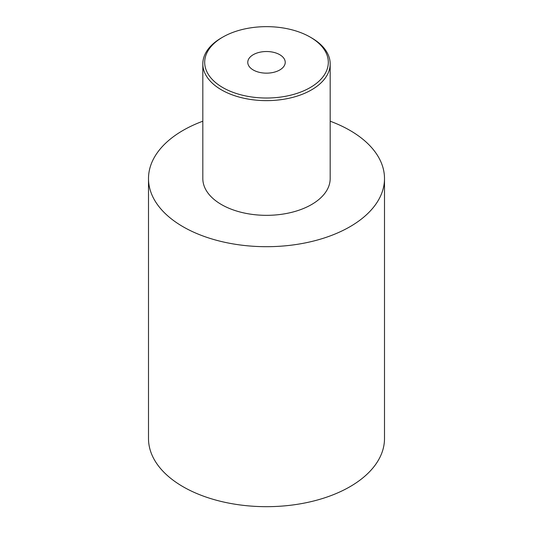 <?xml version="1.0" encoding="UTF-8"?>
<svg xmlns="http://www.w3.org/2000/svg" width="533" height="533" viewBox="0 0 533 533"><rect width="100%" height="100%" fill="white"/><g stroke="black" fill="none" stroke-linecap="round" stroke-linejoin="round"><path stroke-width="0.8" d="M148.5 178.562A118 68.124 180 0 0 221.342 241.509A118 68.124 180 0 0 349.941 226.738A118 68.124 0 0 0 384.5 178.562L384.5 438.552A118 68.124 0 0 1 349.941 486.722A118 68.124 180 0 1 221.342 501.493A118 68.124 180 0 1 148.5 438.552L148.5 178.562A118 68.124 180 0 1 183.059 130.392A118 68.124 0 0 1 202.82 121.211M384.5 178.562A118 68.124 0 0 0 330.18 121.211M202.82 63.867L202.82 178.562A63.68 36.77 180 0 0 242.129 212.534A63.68 36.77 180 0 0 311.532 204.565A63.68 36.77 0 0 0 330.18 178.562L330.18 63.867A63.68 36.77 0 0 0 311.532 37.87L310.206 37.103A61.808 35.684 0 0 0 222.794 37.103L221.468 37.87A63.68 36.77 0 0 0 202.82 63.867A63.68 36.77 0 0 0 242.129 97.832A63.68 36.77 0 0 0 311.532 89.864A63.68 36.77 0 0 0 330.18 63.867M221.468 37.87L222.794 37.103A61.808 35.684 0 0 0 222.794 87.572A61.808 35.684 0 0 0 310.206 87.572A61.808 35.684 0 0 0 310.206 37.103M279.745 69.983A18.728 10.813 180 0 1 259.331 72.328A18.728 10.813 180 0 1 247.772 62.334A18.728 10.813 180 0 1 253.255 54.692A18.728 10.813 180 0 1 273.669 52.347A18.728 10.813 180 0 1 285.228 62.334A18.728 10.813 180 0 1 279.745 69.983"/></g></svg>
